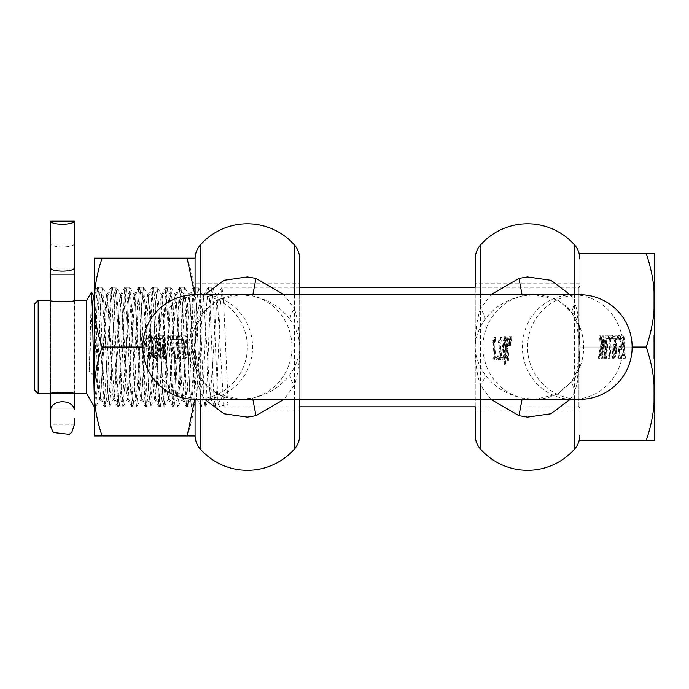<?xml version="1.0" encoding="UTF-8"?>
<svg xmlns="http://www.w3.org/2000/svg" width="689" height="689" viewBox="0 0 689 689"><rect width="100%" height="100%" fill="white"/><g stroke="black" fill="none" stroke-linecap="round" stroke-linejoin="round"><path stroke-width="0.52" stroke-dasharray="3.44 2.58" d="M653.801 401.196L653.801 382.516L653.801 404.934L653.801 401.196L654.55 401.196L653.801 401.196L654.55 401.196L654.55 399.327L654.55 404.934L653.801 404.934L654.55 404.934L654.55 393.72C654.326 409.636 651.544 425.199 646.213 440.417L654.55 440.417L654.55 382.516L653.801 382.516L654.55 382.516L653.801 382.516L654.55 382.516L654.55 397.458L653.801 397.458L654.55 397.458L654.55 393.72L653.801 393.72L654.55 393.72L654.55 386.253L653.801 386.253L654.55 386.253L654.55 404.934L653.801 404.934L654.55 404.934L654.55 401.196L653.801 401.196M632.14 347.032L579.837 347.032L579.837 286.331L579.837 440.417L579.837 253.638L579.811 350.029L576.555 371.853L579.354 368.288L574.359 379.432L557.72 394.099L534.716 399.327L522.176 398.027C505.984 394.349 493.462 386.357 484.6 374.032C478.312 364.653 475.195 355.653 475.246 347.032L475.246 410.911L579.837 410.911L579.837 283.153L475.246 283.153L475.246 347.032C475.177 361.871 476.926 374.618 480.474 385.263C483.799 380.586 485.177 376.84 484.6 374.032M94.221 406.665L94.298 397.854L95.642 406.682L97.287 387.933L100.637 304.779L102.351 287.261L104.134 306.131L107.484 389.285L109.198 406.803L110.972 387.95L114.331 304.745L116.045 287.261L117.819 306.114L121.178 389.294L122.883 406.803L124.666 387.933L128.025 304.788L129.73 287.261L131.513 306.123L134.872 389.311L136.577 406.803L138.36 387.95L141.71 304.762L143.424 287.261L145.207 306.131L148.557 389.276L150.271 406.803L152.054 387.941L155.404 304.753L157.118 287.261L158.892 306.105L162.251 389.302L163.965 406.803L165.748 387.933L169.098 304.779L170.812 287.261L172.586 306.123L175.945 389.294L177.659 406.803L179.433 387.95L182.792 304.753L184.497 287.261L186.28 306.123L189.639 389.285L191.344 406.803L193.127 387.933L196.477 304.779L198.191 287.261L199.974 306.114L203.324 389.311L205.038 406.803L206.821 387.95L210.171 304.753L211.885 287.261L213.668 306.114L218.025 403.685L219.825 406.803L223.098 405.296L226.371 406.803L228.162 403.685L223.736 304.753L222.03 287.261L220.247 306.114L216.889 389.311L215.183 406.803L213.401 387.95L210.05 304.753L208.336 287.261L206.554 306.114L203.203 389.311L201.489 406.803L199.707 387.941L196.356 304.753L194.642 287.261L192.86 306.114L189.509 389.311L187.796 406.803L186.021 387.95L182.663 304.753L180.949 287.261L179.174 306.114L175.816 389.311L174.102 406.803L172.328 387.95L168.969 304.753L167.263 287.261L165.481 306.114L162.122 389.311L160.416 406.803L158.634 387.941L155.275 304.753L153.569 287.261L151.787 306.114L148.436 389.311L146.723 406.803L144.94 387.95L141.589 304.753L139.876 287.261L138.093 306.114L134.743 389.311L133.029 406.803L131.255 387.95L127.896 304.753L126.182 287.261L124.408 306.114L121.049 389.311L119.335 406.803L117.561 387.941L114.202 304.753L112.496 287.261L110.714 306.114L107.355 389.311L105.65 406.803L103.867 387.95L100.508 304.753L98.803 287.261L97.02 306.114L94.298 375.488L89.225 371.311L91.473 292.145M86.745 300.335L86.745 393.72M38.188 300.335L38.188 393.72M50.323 393.72C49.565 391.989 75.359 391.981 74.61 393.72L74.61 300.335C75.368 302.075 49.574 302.075 50.323 300.335L50.323 393.72M34.45 304.073L34.45 389.991M95.504 406.803L94.298 406.803L94.298 375.488M94.298 397.854L94.221 395.391M218.025 403.685L223.098 395.357L217.121 296.184L210.274 397.88L203.427 296.184L196.58 397.872L189.733 296.184L182.568 397.88L176.04 296.184L169.193 397.88L162.346 296.184L155.507 397.872L148.66 296.184L141.486 397.88L134.966 296.184L128.12 397.88L121.273 296.184L114.426 397.872L107.26 296.184L100.413 397.88L94.221 297.329M92.309 306.45L89.225 371.311M223.098 405.296L223.098 395.357L228.162 403.685M653.801 342.088L654.55 342.088L653.801 342.097L653.801 335.354L653.801 355.662L654.55 355.662L654.55 335.354L654.55 342.097L653.801 342.088L653.801 335.827L653.801 358.237L653.801 335.827L653.801 358.237L653.801 335.827L653.801 358.237L653.801 335.827L653.801 358.237L653.801 335.827L653.801 355.662L654.55 355.662L654.55 338.402L653.801 338.402L654.55 338.402L653.801 338.402L654.55 338.402L654.55 356.127L654.55 340.271L653.801 340.271L653.801 337.929L654.55 337.929L654.55 340.271L653.801 340.271L653.801 347.032L653.801 337.929M654.55 344.629L654.55 355.24L654.55 344.629L653.801 344.629L654.55 344.629M654.55 356.127L653.801 356.127L654.55 356.127M654.55 337.929L654.55 393.72L653.801 393.72L654.55 393.72L654.55 382.516L654.55 393.72C654.326 377.813 651.544 362.25 646.213 347.032L579.837 347.032L579.354 368.288A52.295 50.366 -90 0 0 583.704 347.032A52.295 50.366 -90 0 0 579.354 325.776L579.837 348.134L578.002 379.536L576.555 371.853M654.55 300.981L653.801 300.826L654.55 300.981L654.55 299.112L653.801 299.112L653.801 291.137L654.55 291.137L653.801 291.421M653.801 298.328L654.55 298.328L654.55 299.112M654.55 298.328L654.55 294.582L653.801 294.582M653.801 292.412L654.55 292.412L654.55 294.582M654.55 292.412L654.55 291.421M654.55 291.137L654.55 292.429L654.55 291.335L653.801 291.335L653.801 311.971L653.801 288.76L653.801 289.414L654.55 289.414L654.55 290.68L653.801 290.68L653.801 300.197L654.55 300.197L654.55 298.613L653.801 298.613M653.801 296.296L654.55 296.296L654.55 292.429L653.801 292.429L653.801 291.335M654.55 296.296L654.55 298.613M654.55 300.197L654.55 300.826M654.55 354.31L653.801 354.31M653.801 355.24L653.801 344.629L653.801 355.24L654.55 355.24M653.801 356.127L653.801 347.032L653.801 356.127M653.801 300.981L653.801 299.749L654.55 299.749M653.801 299.749L653.801 299.112M653.801 291.137L653.801 292.429L654.55 292.446L654.55 293.411L653.801 293.411M653.801 300.197L653.801 300.826M579.837 440.417L646.213 440.417M654.55 253.638L654.55 300.335C654.326 284.428 651.544 268.865 646.213 253.638L579.837 253.638M654.55 342.088L654.55 358.237L654.55 336.094L654.55 338.48L653.801 338.48L653.801 358.237L654.55 358.237L654.55 335.827L654.55 358.711L654.55 300.335C654.326 316.242 651.544 331.805 646.213 347.032M653.801 290.68L653.801 289.414M653.801 289.156L653.801 311.566L653.801 289.156L654.55 289.156L654.55 308.922L653.801 308.922L654.55 308.922L654.55 311.566L653.801 311.566L654.55 311.566L654.55 308.922L653.801 308.922L654.55 308.922L654.55 289.156L653.801 289.156M653.801 338.48L653.801 358.237L653.801 349.444L653.801 358.237L654.55 358.237L653.801 358.237L654.55 358.237L653.801 358.237L654.55 358.237L653.801 358.237L654.55 358.237L653.801 358.237L654.55 358.237L653.801 358.237L654.55 358.237L654.55 335.827L653.801 335.827L654.55 335.827L653.801 335.827L654.55 335.827L653.801 335.827L654.55 335.827L653.801 335.827L654.55 335.827L654.55 358.237L653.801 358.237L654.55 358.237L654.55 335.827L653.801 335.827L654.55 335.827L653.801 335.827L654.55 335.827L654.55 338.48L653.801 338.48L654.55 338.48L654.55 358.237L654.55 349.444L653.801 349.444L654.55 349.444L654.55 358.237L653.801 358.237L654.55 358.237L654.55 335.827L653.801 335.827L654.55 335.827L654.55 346.791L653.801 346.791L654.55 346.791L654.55 335.827L653.801 335.827L654.55 335.827L654.55 358.237L654.55 338.48L653.801 338.48M653.801 357.91L653.801 347.032L653.801 357.91L654.55 357.91M653.801 335.354L654.55 335.354L653.801 335.354M653.801 302.144L653.801 288.682L653.801 311.988L653.801 301.911L653.801 303.47L653.801 302.144L654.55 302.144L654.55 303.47L653.801 303.47M654.55 309.43L654.55 306.484L654.55 311.971L653.801 311.988L654.55 311.988L653.801 311.971L654.55 311.988L654.55 300.344L654.55 309.43L653.801 309.43M654.55 290.68L654.55 294.246L653.801 294.246L654.55 294.246L654.55 293.411M654.55 291.335L654.55 300.344L654.55 288.76L653.801 288.76M654.55 306.484L653.801 306.484L654.55 306.484M654.55 310.084L653.801 310.084M654.55 337.619L653.801 337.619M654.55 340.495L653.801 340.495M654.55 355.145L653.801 355.145M654.55 336.094L653.801 336.094M654.55 347.032L653.801 347.032M653.801 358.711L654.55 358.711L653.801 358.711M654.55 303.47L654.55 301.911L653.801 301.911M654.55 301.911L654.55 309.387L653.801 309.387M654.55 309.387L654.55 308.793L653.801 308.793L654.55 308.793L654.55 311.988L654.55 290.715L653.801 290.715M654.55 290.715L654.55 288.682L653.801 288.682M654.55 288.682L654.55 290.792L653.801 290.792M654.55 290.792L654.55 302.144M654.55 393.798L654.55 399.327L654.55 397.458L653.801 397.458M654.55 288.76L653.801 288.924M654.55 289.414L654.55 288.924M494.099 347.032L495.27 357.746L494.357 357.746L494.926 360.037L497.363 360.037L496.803 357.746L495.916 357.746L494.745 347.032L495.658 337.55L495.133 337.55L494.444 340.022L493.6 340.676L493.376 342.726L494.289 342.726L494.099 347.032M494.289 342.726L493.505 342.726L493.324 347.032L494.478 357.746L495.27 357.746M506.544 348.109L507.569 338.712L506.768 337.119L505.381 338.807L504.434 343.019L505.011 347.979L504.615 353.845L505.933 358.624L507.638 360.545L508.301 358.607L507.879 353.793L506.544 348.109L507.319 348.109L508.086 350.408L509.093 358.607L508.439 360.545L506.734 358.624L505.941 356.48L505.27 350.503L505.786 348.066L505.011 348.066M505.028 364.903L502.996 347.032L504.804 336.628L504.227 336.628L502.427 347.032L504.46 364.903L505.855 364.903L503.771 347.032L505.597 336.628L505.02 336.628L503.203 347.032L505.287 364.903L504.46 364.903M500.972 357.746L499.818 347.032L500.722 337.55L500.197 337.55L499.516 340.022L498.672 340.676L498.448 342.726L499.361 342.726L499.172 347.032L500.326 357.746L499.422 357.746L499.973 360.037L502.419 360.037L501.859 357.746L500.972 357.746L501.764 357.746L500.593 347.032L501.506 337.55L500.989 337.55L500.3 340.022L499.447 340.676L499.232 342.726L500.136 342.726L499.956 347.032L501.118 357.746L500.214 357.746L500.774 360.037L503.22 360.037L502.66 357.746L501.764 357.746M494.478 357.746L493.565 357.746L494.125 360.037L496.562 360.037L496.011 357.746L495.124 357.746L493.97 347.032L494.866 337.55L494.349 337.55L493.668 340.022L492.816 340.676L492.601 342.726L493.505 342.726M599.086 358.246L600.989 347.032L600.377 335.836L601.101 335.836L602.961 347.032L602.815 354.43L602.031 354.43L602.987 347.032L602.324 335.836L603.082 335.836L604.985 347.032L604.331 358.246L605.131 358.246L604.477 358.246L605.14 347.032L604.158 339.427L604.322 347.032L602.453 358.246L601.781 358.246L602.444 347.032L601.497 339.608L601.643 347.032L599.774 358.246L598.293 358.246L600.214 347.032L599.576 335.836L600.308 335.836L602.186 347.032L602.031 354.43M602.815 354.43L603.762 347.032L603.125 335.836L603.874 335.836L605.76 347.032L605.131 358.246M605.726 358.246L606.983 347.032L605.726 335.836L608.628 335.836L609.162 338.488L606.923 338.488L607.655 347.032L606.389 358.246L604.925 358.246L606.208 347.032L604.933 335.836L607.836 335.836L608.378 338.488L606.139 338.488L606.88 347.032L605.597 358.246L606.389 358.246M609.154 358.246L610.411 347.032L609.154 335.836L612.065 335.836L612.59 338.488L610.351 338.488L611.083 347.032L609.817 358.246L608.353 358.246L609.636 347.032L608.361 335.836L611.264 335.836L611.806 338.488L609.567 338.488L610.308 347.032L609.024 358.246L609.817 358.246M613.408 350.959L614.485 344.19L615.527 344.285L616.095 345.473L615.191 339.935L613.83 337.998L613.313 338.592L612.702 335.707L613.201 335.397L614.407 336.318L615.604 338.979L616.801 347.032L616.259 353.448L615.329 356.687L613.778 358.702L613.115 356.592L613.408 350.959L612.624 350.959L612.504 358.142L613.778 358.702M618.541 358.246L619.807 346.696L621.237 347.032L621.788 344.931L620.556 338.282L619.764 338.127L619.084 339.815L618.515 336.628L619.549 335.362L621.245 337.558L622.425 342.95L622.356 347.032L621.504 349.487L620.384 349.633L619.712 355.61L621.822 355.61L621.297 358.246L617.749 358.246L619.032 346.696L620.47 347.032L621.013 344.931L619.764 338.282L618.972 338.127L618.3 339.815L617.723 336.628L618.128 335.715L618.756 335.362L619.592 335.948L620.462 337.558L621.676 346.257L620.729 349.487L619.609 349.633L618.929 355.61L621.039 355.61L620.505 358.246L617.749 358.246M620.832 349.762L619.609 349.633L620.832 349.762M623.045 355.593L622.21 355.593L621.685 358.246L625.293 358.246L621.185 358.246A51.554 49.642 90 0 0 621.685 355.593L623.045 355.593L623.786 347.032L622.52 335.836L623.114 335.836L624.38 347.032L623.648 355.593L625.044 355.593L624.51 358.246M497.768 360.037L498.569 360.037L497.622 355.748L496.821 355.748L497.768 360.037L499.37 360.037L498.405 355.748L496.821 355.748M484.6 320.032C485.177 317.224 483.799 313.478 480.474 308.801C476.926 319.446 475.177 332.184 475.246 347.032C475.195 338.402 478.312 329.402 484.6 320.032C493.462 307.707 505.984 299.706 522.176 296.037L534.707 294.737L557.745 299.973L574.359 314.632L579.354 325.776L576.538 322.168L578.002 314.528L579.837 345.921L579.837 435.215L579.837 258.84L579.837 347.032L576.555 322.202M534.707 294.737L534.716 294.737C537.368 294.539 541.597 295.064 547.393 296.296C564.403 300.835 571.396 312.341 571.853 312.901L574.359 314.632M618.067 340.116L617.266 340.116L616.483 335.836L617.284 335.836L618.067 340.116L616.483 340.116L615.682 335.836L616.483 335.836L617.284 340.116M509.137 336.628L508.224 345.344L508.671 345.344L509.869 336.628L509.137 336.628L509.929 336.628L508.999 345.344L509.447 345.344L508.671 345.344M509.49 345.344L509.938 345.344L511.135 336.628L510.403 336.628L509.49 345.344L510.713 345.344L511.927 336.628L511.135 336.628M621.185 358.246L621.685 358.246M623.648 355.593L625.044 355.593M625.819 355.593L625.293 358.246M620.884 358.246L621.685 355.593M621.426 355.593L622.21 355.593M623.829 355.593L624.561 347.032L623.304 335.836L622.52 335.836M623.907 335.836L625.156 347.032L624.423 355.593M622.417 355.593A52.295 50.366 90 0 0 623.097 347.032A52.295 50.366 90 0 0 572.731 294.737L579.837 294.737A52.295 52.295 0 0 0 527.541 347.032A52.295 52.295 0 0 0 579.837 399.327L572.731 399.327A52.295 50.366 90 0 0 621.926 358.246M102.161 258.125L94.221 258.125L94.221 435.939L102.161 435.939C97.08 421.444 94.427 406.631 94.221 391.481C94.427 376.34 97.08 361.518 102.161 347.032C97.08 332.537 94.427 317.724 94.221 302.574C94.427 287.434 97.08 272.62 102.161 258.125L187.141 258.125C192.222 272.62 194.866 287.434 195.082 302.574L195.082 294.737A52.295 52.295 0 0 1 247.377 347.032A52.295 52.295 0 0 1 195.082 399.327L195.082 391.481C194.866 376.34 192.222 361.518 187.141 347.032C192.222 332.537 194.866 317.724 195.082 302.574L194.815 294.737M149.616 338.213L150.099 335.827C151.313 336.439 151.838 340.168 151.675 347.032C151.847 353.87 151.313 357.608 150.099 358.237L149.616 355.843C150.633 355.369 151.098 352.432 151.029 347.032C151.098 341.641 150.633 338.704 149.616 338.213L150.4 338.213L150.882 335.827C152.097 336.439 152.622 340.168 152.45 347.032C152.622 353.87 152.097 357.608 150.882 358.237L150.099 358.237M146.593 345.835L148.316 345.835C148.376 341.107 148.049 338.566 147.343 338.213L147.816 335.827C148.703 336.456 149.048 340.194 148.85 347.032C149.057 353.853 148.703 357.591 147.816 358.237L147.343 355.843C148.049 355.498 148.376 352.957 148.316 348.229L146.593 348.229L146.593 345.835L149.082 345.835C149.143 341.107 148.815 338.566 148.109 338.213L148.591 335.827C149.479 336.456 149.823 340.194 149.616 347.032C149.823 353.853 149.479 357.591 148.591 358.237L147.816 358.237M155.955 350.994L155.697 338.532L155.197 337.937L154.62 338.239L153.191 340.883L153.768 337.283L155.723 335.397L156.515 335.397L157.505 338.488L157.514 355.67L156.515 358.607L155.197 358.444L153.75 356.687L153.182 353.121L155.18 356.032L155.955 350.994L156.73 350.994L156.481 338.532L155.981 337.937L155.404 338.239L153.974 340.883L154.551 337.283L156.515 335.397M155.714 358.607L156.73 355.67L157.514 355.67M157.505 338.488L156.722 338.488L156.73 355.67M159.779 358.211L158.522 347.032L159.262 338.445L157.574 338.445L158.108 335.793L162.139 335.793L161.605 338.445L159.926 338.445L159.185 347.032L160.442 358.211L159.779 358.211L160.571 358.211L159.297 347.032L160.046 338.445L158.367 338.445L158.901 335.793L162.931 335.793L162.389 338.445L160.709 338.445L159.96 347.032L161.235 358.211L160.442 358.211M161.243 350.942L161.932 344.56L162.707 343.897L163.681 345.456L163.706 339.866L163.009 337.98L162.268 338.575L162.819 335.689L163.457 335.379L164.24 336.335L164.438 338.997L164.714 356.644L164.051 358.685L162.475 356.575L161.243 350.942L162.027 350.942L162.061 347.032L162.957 344.164L163.482 343.897L164.456 345.456L164.49 339.866L163.793 337.98L163.026 338.575L163.612 335.689L164.258 335.379L165.033 336.335L165.506 356.644L164.843 358.685L163.267 356.575L162.027 350.942M172.724 347.032L168.65 347.032C166.729 343.2 167.143 339.462 169.907 335.827L177.745 335.827L177.039 339.556L171.294 339.556L170.528 341.425L170.881 343.294L176.625 343.294L177.745 358.237L173.981 358.237L172.724 347.032L173.499 347.032L169.425 347.032C167.505 343.2 167.927 339.462 170.708 335.827L178.537 335.827L177.822 339.556L172.078 339.556L171.311 341.425L171.656 343.294L177.4 343.294L178.537 358.237L174.782 358.237L173.499 347.032M178.787 358.237L177.667 343.294L183.24 343.294L183.102 347.032L183.877 347.032L184.015 343.294L178.442 343.294L179.588 358.237L178.787 358.237L185.057 358.237C186.53 357.625 187.15 353.896 186.926 347.032C187.15 340.151 186.521 336.413 185.057 335.827L185.849 335.827C187.313 336.421 187.933 340.159 187.709 347.032C187.933 353.896 187.313 357.634 185.849 358.237L185.057 358.237M195.082 410.911L195.082 283.153L195.082 410.911L299.672 410.911L299.672 347.032C299.724 355.653 296.606 364.653 290.319 374.032C281.457 386.357 268.925 394.349 252.742 398.027L240.211 399.327L217.173 394.091L200.559 379.432L195.564 368.288L195.082 347.032L195.082 435.215L195.082 329.471M195.082 399.327L202.187 399.327A52.295 50.366 90 0 1 151.821 347.032A52.295 50.366 90 0 1 202.187 294.737A52.295 50.366 90 0 1 252.553 347.032A52.295 50.366 90 0 1 202.187 399.327L240.203 399.327C237.55 399.517 233.321 399 227.525 397.768C210.515 393.221 203.522 381.723 203.066 381.155L200.559 379.432M195.082 326.939L195.082 258.84L195.082 347.032L195.564 325.776L200.559 314.632L217.199 299.956L240.203 294.737L252.742 296.037L252.863 294.737M183.937 350.77L184.712 350.77L184.092 354.499L182.266 354.499L183.308 354.499L183.937 350.77L183.308 339.556L178.089 339.556L178.787 335.827L185.057 335.827M162.819 335.689L164.258 335.379L162.819 335.689M156.722 338.488L155.723 335.397M170.881 343.294L171.656 343.294M156.515 358.607L154.534 356.687L153.966 353.121L155.964 356.032L156.73 350.994M252.863 399.327L252.742 398.027A52.295 50.366 90 0 0 291.947 347.032A52.295 50.366 90 0 0 252.742 296.037C268.925 299.706 281.457 307.707 290.319 320.032C289.742 317.224 291.111 313.478 294.444 308.801C298.148 320.635 299.887 333.381 299.672 347.032L299.672 399.327L299.672 347.032C299.887 360.692 298.148 373.429 294.444 385.263L284.092 399.327M290.319 374.032C289.742 376.84 291.111 380.586 294.444 385.263L294.444 399.327M204.745 294.737L200.31 301.153L196.916 314.528L198.38 322.168L195.564 325.776A52.295 50.366 90 0 0 191.215 347.032A52.295 50.366 90 0 0 195.564 368.288L198.38 371.896L196.916 379.536L200.31 392.902L204.745 399.327M290.319 320.032C296.606 329.402 299.724 338.402 299.672 347.032L299.672 283.153L195.082 283.153M226.371 406.803L299.672 406.803L299.672 287.261L222.03 287.261M196.916 379.536L195.082 348.134L196.916 314.528M198.363 371.853L195.082 347.807L195.133 343.113L198.363 322.202M294.444 294.737L294.444 308.801L284.092 294.737M200.31 399.327L200.31 392.902L203.066 381.163L198.38 371.896M185.849 358.237L179.588 358.237M183.05 354.499L182.482 347.032L183.877 347.032M184.712 350.77L184.092 339.556L178.873 339.556L179.588 335.827L185.849 335.827M182.266 354.499L181.707 347.032L183.102 347.032M181.707 347.032L182.482 347.032M183.308 354.499L184.092 354.499M177.667 343.294L178.442 343.294M177.4 343.294L176.625 343.294M177.745 358.237L178.537 358.237M173.981 358.237L174.782 358.237M168.65 347.032L169.425 347.032M162.897 347.17L163.543 346.386L164.43 347.618L164.318 356.23L163.439 354.938L162.716 351.071L162.897 347.17L162.122 347.17L161.941 351.071L162.656 354.938L163.81 355.946L163.655 347.618L162.759 346.386L162.122 347.17M164.43 347.618L163.655 347.618M163.526 356.23L164.318 356.23M162.759 346.386L163.543 346.386M164.714 356.644L165.506 356.644M164.051 358.685L164.843 358.685M162.475 356.575L163.267 356.575M161.235 358.211L160.571 358.211M154.68 357.953L155.473 357.953M153.75 356.687L154.534 356.687M153.182 353.121L153.966 353.121M153.234 353.121L154.017 353.121M155.18 356.032L155.964 356.032M200.31 294.737L200.31 301.153L203.066 312.901L200.559 314.632M155.197 337.937L155.981 337.937M153.242 340.883L154.026 340.883M153.191 340.883L153.974 340.883M153.768 337.283L154.551 337.283M159.262 338.445L160.046 338.445M157.574 338.445L158.367 338.445M158.108 335.793L158.901 335.793M162.139 335.793L162.931 335.793M161.605 338.445L162.389 338.445M159.926 338.445L160.709 338.445M162.707 343.897L163.482 343.897M163.681 345.456L164.456 345.456M163.009 337.98L163.793 337.98M169.907 335.827L170.708 335.827M177.745 335.827L178.537 335.827M177.039 339.556L177.822 339.556M171.294 339.556L172.078 339.556M183.24 343.294L184.015 343.294M183.308 339.556L184.092 339.556M178.089 339.556L178.873 339.556M178.787 335.827L179.588 335.827M149.616 355.843L150.4 355.843C151.408 355.369 151.873 352.432 151.795 347.032C151.881 341.641 151.408 338.704 150.4 338.213M150.882 358.237L150.4 355.843M147.343 355.843L148.109 355.843C148.815 355.498 149.143 352.957 149.082 348.229L147.351 348.229L147.351 345.835M148.591 358.237L148.109 355.843M148.316 348.229L149.082 348.229M146.593 348.229L147.351 348.229M148.316 345.835L149.082 345.835M147.343 338.213L148.109 338.213M147.816 335.827L148.591 335.827M150.099 335.827L150.882 335.827M621.28 348.367L622.055 348.367M619.471 347.049L620.47 347.032M619.712 355.61L618.929 355.61M621.822 355.61L621.039 355.61M621.297 358.246L620.505 358.246M619.807 346.696L619.032 346.696M609.024 358.246L608.353 358.246M605.597 358.246L604.925 358.246M604.477 358.246L603.676 358.246L604.365 347.032L603.375 339.427L603.547 347.032L601.661 358.246L600.989 358.246L601.669 347.032L600.713 339.608L600.868 347.032L598.974 358.246L598.293 358.246M604.331 358.246L603.676 358.246M604.158 339.427L603.375 339.427M602.453 358.246L601.661 358.246M601.781 358.246L600.989 358.246M601.497 339.608L600.713 339.608M599.774 358.246L598.974 358.246M570.165 399.327L574.609 392.902L578.002 379.536M490.826 399.327L480.474 385.263L480.474 399.327M578.906 406.803L578.906 347.032L578.906 406.803L475.246 406.803L475.246 287.261L578.906 287.261L578.906 347.032L578.906 287.261M579.837 283.153L579.837 410.911M522.055 294.737L522.176 296.037A52.295 50.366 -90 0 0 482.972 347.032A52.295 50.366 -90 0 0 522.176 398.027L522.055 399.327M480.474 294.737L480.474 308.801L490.826 294.737M578.002 314.528L574.609 301.153L570.165 294.737M574.609 399.327L574.609 392.902L571.853 381.155L574.359 379.432M493.565 357.746L494.357 357.746M494.125 360.037L494.926 360.037M496.562 360.037L497.363 360.037M496.011 357.746L496.803 357.746M495.124 357.746L495.916 357.746M500.136 342.726L499.361 342.726M500.326 357.746L501.118 357.746M499.422 357.746L500.214 357.746M499.973 360.037L500.774 360.037M502.419 360.037L503.22 360.037M501.859 357.746L502.66 357.746M505.287 364.903L505.855 364.903M505.786 348.066L505.011 347.979M506.889 356.988L507.871 358.314L508.293 357.178L507.621 351.881L506.217 348.832L506.045 353.629L506.889 356.988L506.096 356.988L505.261 353.629L505.442 348.832L506.837 351.881L507.5 357.178L507.07 358.314L506.096 356.988M505.786 347.979L505.209 343.019L506.165 338.807L507.56 337.119L508.361 338.712L507.319 348.109M506.915 347.342L507.586 342.855L507.156 339.332L505.915 342.674L506.915 347.342L506.139 347.342L505.442 345.947L505.14 342.674L505.648 340.228L506.372 339.332L506.854 340.34L506.561 345.284L506.139 347.342L505.743 346.636L506.527 346.645M507.871 358.314L507.07 358.314M506.243 350.227L507.018 350.227M505.442 348.832L506.217 348.832M506.372 339.332L507.156 339.332M505.442 345.947L506.217 345.947M507.638 360.545L508.439 360.545M506.544 348.195L507.319 348.195M497.604 355.748L498.569 360.037L499.37 360.037M497.622 355.748L498.405 355.748M621.237 347.032L620.798 347.239L621.237 347.032M621.616 346.205L620.841 346.205M620.1 337.954L619.316 337.954M619.48 338.609L618.696 338.609M619.127 339.815L618.343 339.815M619.084 339.815L618.3 339.815M618.515 336.628L617.723 336.628M619.549 335.362L618.756 335.362M621.245 337.558L620.462 337.558M506.768 337.119L507.56 337.119M504.804 336.628L505.597 336.628M504.227 336.628L505.02 336.628M500.722 337.55L501.506 337.55M500.197 337.55L500.989 337.55M498.672 340.676L499.447 340.676M498.448 342.726L499.232 342.726M494.866 337.55L495.658 337.55M494.349 337.55L495.133 337.55M492.816 340.676L493.6 340.676M492.601 342.726L493.376 342.726M574.609 294.737L574.609 301.153L571.853 312.901L576.538 322.168M600.377 335.836L599.576 335.836M601.101 335.836L600.308 335.836M603.125 335.836L602.324 335.836M603.874 335.836L603.082 335.836M605.726 335.836L604.933 335.836M608.628 335.836L607.836 335.836M609.162 338.488L608.378 338.488M606.923 338.488L606.139 338.488M609.154 335.836L608.361 335.836M612.065 335.836L611.264 335.836M612.59 338.488L611.806 338.488M610.351 338.488L609.567 338.488M617.284 335.836L615.682 335.836M617.266 340.116L616.483 340.116M509.447 345.344L510.661 336.628M508.224 345.344L508.999 345.344M510.403 336.628L511.195 336.628L510.265 345.344M511.927 336.628L511.195 336.628M509.938 345.344L510.713 345.344M612.986 358.702L614.545 356.687L615.475 353.448L616.026 347.032L614.821 338.979L613.615 336.318L612.4 335.397L611.91 335.707L612.495 338.592L613.046 337.998L614.407 339.935L615.32 345.473L614.752 344.285L613.71 344.19L612.624 350.959M614.907 346.739L615.337 347.635L616.112 347.635L615.217 346.403L614.588 347.187L613.856 347.032L614.442 346.403L615.682 346.739M612.4 335.397L613.201 335.397M611.91 335.707L612.702 335.707M613.046 337.998L613.83 337.998M615.32 345.473L616.095 345.473M614.2 343.914L614.976 343.914M614.588 347.187L613.873 354.921L614.295 356.247L615.716 352.759L616.112 347.635M615.337 347.635L614.933 352.759L613.511 356.247L613.081 354.921L613.813 347.187M614.295 356.247L613.511 356.247M615.217 346.403L614.442 346.403M74.231 399.818L74.231 409.809L50.702 409.809L50.702 393.72L74.231 393.72M74.231 243.923A11.765 3.049 0 0 1 62.466 246.963A11.765 3.049 0 0 1 50.702 243.923L74.231 243.923M74.231 393.626L74.231 300.43L74.231 393.626M74.231 418.257L74.231 424.906L50.702 424.906L50.702 418.257M50.702 300.43L50.702 393.626L50.702 300.43M50.702 268.099L50.702 274.188L74.231 274.188L74.231 268.099L50.702 268.099A11.765 3.049 180 0 0 62.466 271.139A11.765 3.049 180 0 0 74.231 268.099L50.702 268.099M183.05 302.04L180.285 358.607L177.349 398.983L176.212 392.015L173.439 335.448L170.657 295.219L169.365 302.04L166.592 358.607L163.655 398.983L162.518 392.015L159.745 335.457L156.808 295.081L155.671 302.04L152.898 358.607L150.124 398.845L148.824 392.015L146.051 335.448L143.123 295.081L141.977 302.04L139.204 358.607L136.276 398.983L135.13 392.015L132.357 335.457L129.429 295.081L128.283 302.04L125.519 358.607L122.582 398.983L121.436 392.015L118.672 335.448L115.735 295.081L114.598 302.04L111.825 358.607L108.888 398.983L107.751 392.015L104.978 335.457L102.041 295.081L100.904 302.04L98.131 358.607L95.194 398.983L94.221 393.824L94.221 302.824C95.719 321.289 97.218 374.523 98.716 392.015L99.862 398.983L101.283 388.26L105.563 302.04L106.709 295.081L108.13 305.804L112.41 392.015L113.547 398.983L114.977 388.26L119.257 302.04L120.394 295.081L121.824 305.804L126.104 392.015L127.241 398.983L128.671 388.26L132.951 302.04L134.088 295.081L135.518 305.804L139.789 392.015L140.935 398.983L142.356 388.26L146.636 302.04L147.782 295.081L149.203 305.804L153.483 392.015L154.629 398.983L156.05 388.26L160.33 302.04L161.476 295.081L162.897 305.804L167.177 392.015L168.323 398.983L169.744 388.26L174.024 302.04L175.161 295.081L176.591 305.804L180.871 392.015L182.008 398.983L183.438 388.26L187.718 302.04L188.855 295.081L190.285 305.804L195.082 398.983L195.082 332.563L193.135 376.745L191.042 398.983L189.897 392.015L187.124 335.457L184.351 295.219L183.05 302.04M142.778 347.032L187.141 347.032C192.222 361.518 194.866 376.34 195.082 391.481C194.866 406.631 192.222 421.444 187.141 435.939L195.082 435.939L195.082 302.574C194.866 317.724 192.222 332.537 187.141 347.032L102.161 347.032M194.815 399.327L195.082 259.486M102.161 435.939L187.141 435.939M195.082 396.864L195.082 290.095L193.23 287.382L186.392 406.682L179.545 287.382L172.698 406.682L165.851 287.382L159.004 406.682L152.157 287.382L145.31 406.682L138.463 287.382L131.625 406.682L124.778 287.382L117.931 406.682L111.084 287.382L104.237 406.682L97.39 287.382L95.805 305.003L94.221 343.932L94.221 400.809L95.358 398.845M193.506 287.382L195.082 304.684L195.082 332.563M94.221 343.932L94.221 302.833M97.39 287.382L94.221 292.859L94.221 299.448M654.55 338.721L653.801 338.721M653.801 339.892L654.55 339.892M654.55 342.691L653.801 342.691M654.55 355.343L653.801 355.343M654.55 353.801L653.801 353.801L654.55 353.801M653.801 290.017L654.55 290.017M654.55 291.654L653.801 291.654M654.55 291.903L653.801 291.903M654.55 293.574L653.801 293.574M654.55 296.373L653.801 296.373M654.55 300.344L653.801 300.344L654.55 300.344M654.55 304.245L653.801 304.245M654.55 307.122L653.801 307.122M654.55 308.836L653.801 308.836M654.55 309.128L653.801 309.128M654.55 308.353L653.801 308.353L654.55 308.371M654.55 307.354L653.801 307.354M654.55 311.385L653.801 311.385M654.55 308.879L653.801 308.879M654.55 305.253L653.801 305.253M654.55 291.697L653.801 291.697M654.55 357.763L653.801 357.763M653.801 356.454L654.55 356.454M654.55 336.189L653.801 336.189M654.55 341.468L653.801 341.468M654.55 347.015L653.801 347.015M654.55 352.656L653.801 352.656M654.55 355.679L653.801 355.679L654.55 355.679M654.55 303.203L653.801 303.203M654.55 307.501L653.801 307.501M654.55 309.197L653.801 309.197M654.55 311.032L653.801 311.032M654.55 299L653.801 299M654.55 293.979L653.801 293.979M654.55 293.238L653.801 293.238M654.55 296.425L653.801 296.425M654.55 389.991L653.801 389.991M572.731 294.737A52.295 50.366 90 0 0 522.365 347.032A52.295 50.366 90 0 0 572.731 399.327M200.31 245.008L200.31 449.056M294.444 449.056L294.444 245.008M165.136 348.367L164.361 348.367M163.681 348.255L164.456 348.255M163.706 349.039L164.482 349.039M163.896 352.785L164.68 352.785M163.939 354.956L164.723 354.956M163.81 355.946L164.593 355.946M162.656 354.938L163.439 354.938M161.941 351.071L162.716 351.071M161.889 348.755L162.664 348.755M162.423 346.541L163.198 346.541M161.726 354.129L162.509 354.129M157.385 347.023L156.61 347.023M155.197 358.444L155.99 358.444M154.19 357.35L154.982 357.35M153.552 353.957L154.336 353.957M154.017 354.921L154.801 354.921M154.586 355.713L155.369 355.713M155.68 355.464L156.463 355.464M155.912 353.793L156.696 353.793M155.921 347.023L156.696 347.023M155.955 343.122L156.739 343.122M155.938 340.245L156.713 340.245M155.697 338.532L156.481 338.532M154.62 338.239L155.404 338.239M154.069 339.014L154.853 339.014M153.587 340.013L154.37 340.013M154.706 335.982L155.499 335.982M156.696 342.114L157.471 342.114M161.665 345.223L162.449 345.223M162.173 344.164L162.957 344.164M163.706 339.866L164.49 339.866M162.604 338.17L163.388 338.17M164.438 338.997L165.222 338.997M183.937 343.294L184.712 343.294M621.504 349.487L620.729 349.487M480.474 245.008L480.474 449.056M574.609 245.008L574.609 449.056M507.225 354.077L508.008 354.077M506.837 351.881L507.621 351.881M505.261 353.629L506.045 353.629M506.561 345.284L507.337 345.284M506.803 342.855L507.586 342.855M506.854 340.34L507.638 340.34M505.648 340.228L506.432 340.228M505.14 342.674L505.915 342.674M505.132 344.552L505.907 344.552M504.494 350.503L505.27 350.503M504.615 353.845L505.399 353.845M505.158 356.48L505.941 356.48M505.933 358.624L506.734 358.624M508.301 358.607L509.093 358.607M507.879 353.793L508.654 353.793M507.311 350.408L508.086 350.408M621.736 342.967L620.961 342.967M621.056 339.324L620.272 339.324M620.556 338.282L619.764 338.282M619.764 338.127L618.972 338.127M618.92 335.715L618.128 335.715M620.384 335.948L619.592 335.948M621.978 339.953L621.194 339.953M622.425 342.95L621.642 342.95M622.451 346.257L621.676 346.257M507.113 345.8L507.888 345.8M507.466 342.821L508.249 342.821M507.569 338.712L508.361 338.712M505.381 338.807L506.165 338.807M504.434 343.019L505.209 343.019M504.469 345.869L505.244 345.869M499.516 340.022L500.3 340.022M493.668 340.022L494.444 340.022M612.4 354.12L613.184 354.12M612.323 356.592L613.115 356.592M612.504 358.142L613.296 358.142M614.545 356.687L615.329 356.687M615.475 353.448L616.259 353.448M616.018 348.384L616.793 348.384M615.742 343.113L616.517 343.113M614.821 338.979L615.604 338.979M613.615 336.318L614.407 336.318M612.133 335.457L612.926 335.457M612.719 338.187L613.503 338.187M614.407 339.935L615.191 339.935M614.752 344.285L615.527 344.285M613.71 344.19L614.485 344.19M613.296 345.241L614.071 345.241M614.872 346.558L614.097 346.558M616.095 349.056L615.32 349.056M615.716 352.759L614.933 352.759M615.156 354.973L614.364 354.973M614.683 355.972L613.89 355.972M613.873 354.921L613.081 354.921M614.08 351.089L613.305 351.089M614.295 348.755L613.52 348.755M50.702 409.809A11.765 8.044 180 0 1 62.466 401.765A11.765 8.044 180 0 1 74.231 409.809L50.702 409.809M74.231 274.188L50.702 274.188L74.231 274.188M215.183 406.803L219.825 406.803M201.489 406.803L205.038 406.803M187.796 406.803L191.344 406.803M174.102 406.803L177.659 406.803M160.416 406.803L163.965 406.803M146.723 406.803L150.271 406.803M133.029 406.803L136.577 406.803M119.335 406.803L122.883 406.803M105.65 406.803L109.198 406.803M208.336 287.261L211.885 287.261M194.642 287.261L198.191 287.261M180.949 287.261L184.497 287.261M167.263 287.261L170.812 287.261M153.569 287.261L157.118 287.261M139.876 287.261L143.424 287.261M126.182 287.261L129.73 287.261M112.496 287.261L116.045 287.261M98.803 287.261L102.351 287.261M217.121 296.184L212.023 287.382M210.274 397.88L205.176 406.682M203.427 296.184L198.329 287.382M196.58 397.872L191.482 406.682M189.733 296.184L184.635 287.382M182.886 397.872L177.788 406.682M176.04 296.184L170.95 287.382M169.193 397.88L164.103 406.682M162.346 296.184L157.256 287.382M155.507 397.872L150.409 406.682M148.66 296.184L143.562 287.382M141.813 397.872L136.715 406.682M134.966 296.184L129.868 287.382M128.12 397.88L123.021 406.682M121.273 296.184L116.183 287.382M114.426 397.872L109.336 406.682M107.579 296.184L102.489 287.382M100.732 397.88L95.642 406.682M98.665 287.382L94.221 295.064M105.512 406.682L100.413 397.88M112.359 287.382L107.26 296.184M119.197 406.682L114.107 397.872M126.044 287.382L120.954 296.184M132.891 406.682L127.801 397.872M139.738 287.382L134.639 296.184M146.585 406.682L141.486 397.88M153.432 287.382L148.333 296.184M160.279 406.682L155.18 397.872M167.126 287.382L162.027 296.184M173.972 406.682L168.874 397.872M180.811 287.382L175.721 296.184M187.658 406.682L182.568 397.88M194.505 287.382L189.415 296.184M201.352 406.682L196.253 397.872M208.199 287.382L203.1 296.184M215.046 406.682L209.947 397.88M221.892 287.382L216.794 296.184M654.55 311.988L653.801 311.988M195.082 294.737L240.211 294.737L232.718 295.262L225.553 296.847L216.208 300.886L203.066 312.901L198.38 322.168M195.082 348.134L195.082 345.912M620.806 349.762L620.031 349.762M579.837 348.134L579.837 345.921M576.538 371.896L571.853 381.163L558.71 393.178L549.366 397.217L542.2 398.802L534.716 399.327M620.841 347.239L620.066 347.239M177.349 398.983L182.008 398.983M163.655 398.983L168.323 398.983M149.961 398.983L154.629 398.983M136.276 398.983L140.935 398.983M122.582 398.983L127.241 398.983M108.888 398.983L113.547 398.983M95.194 398.983L99.862 398.983M184.196 295.081L188.855 295.081M170.502 295.081L175.161 295.081M156.808 295.081L161.476 295.081M143.123 295.081L147.782 295.081M129.429 295.081L134.088 295.081M115.735 295.081L120.394 295.081M102.041 295.081L106.709 295.081M191.042 398.983L195.082 398.983M191.197 398.845L186.659 406.682M184.351 295.219L179.82 287.382M177.504 398.845L172.973 406.682M170.657 295.219L166.127 287.382M163.818 398.845L159.28 406.682M156.971 295.219L152.433 287.382M150.124 398.845L145.586 406.682M143.278 295.219L138.739 287.382M136.431 398.845L131.892 406.682M129.584 295.219L125.053 287.382M122.737 398.845L118.207 406.682M115.89 295.219L111.36 287.382M109.051 398.845L104.513 406.682M102.205 295.219L97.666 287.382M99.698 398.845L104.237 406.682M106.545 295.219L111.084 287.382M113.392 398.845L117.931 406.682M120.239 295.219L124.778 287.382M127.086 398.845L131.625 406.682M133.933 295.219L138.463 287.382M140.78 398.845L145.31 406.682M147.627 295.219L152.157 287.382M154.465 398.845L159.004 406.682M161.312 295.219L165.851 287.382M168.159 398.845L172.698 406.682M175.006 295.219L179.545 287.382M181.853 398.845L186.392 406.682M188.7 295.219L193.23 287.382"/><path stroke-width="1.03" d="M74.231 418.257L74.231 424.906L71.94 431.882L69.468 434.363L53.466 432.485L51.055 427.757L50.702 424.906L50.702 409.809A11.765 8.044 180 0 1 51.425 407.035A11.765 8.044 -0 0 1 62.466 401.765A11.765 8.044 180 0 1 73.508 407.035A11.765 8.044 180 0 1 74.231 409.809L74.231 393.626L86.745 393.72L86.745 300.335L91.473 292.145L92.378 308.887L94.221 395.391M38.188 300.335L34.45 304.073L34.45 389.991L38.188 393.72L38.188 300.335L50.323 300.335C49.574 302.075 75.359 302.075 74.61 300.335L86.745 300.335M74.61 393.72C75.359 391.989 49.574 391.989 50.323 393.72L38.188 393.72M50.702 221.186A11.765 3.049 0 0 0 62.466 224.235A11.765 3.049 0 0 0 74.231 221.186L50.702 221.186L50.323 300.335M94.221 297.329L93.566 296.184L92.309 306.45M654.55 342.691L654.55 342.132M654.55 340.667L654.55 339.892M646.213 440.417C651.544 425.199 654.326 409.636 654.55 393.72L654.55 440.417L579.837 440.417M654.55 397.458L654.55 393.72C654.326 377.813 651.544 362.25 646.213 347.032L632.14 347.032A52.295 52.295 0 0 0 579.837 294.737L195.082 294.737L195.082 258.125L102.161 258.125C97.08 272.62 94.427 287.434 94.221 302.574C94.427 317.724 97.08 332.537 102.161 347.032L142.778 347.032A52.295 52.295 0 0 1 195.082 294.737M646.213 347.032C651.544 331.805 654.326 316.242 654.55 300.335C654.326 284.428 651.544 268.865 646.213 253.638L579.837 253.638M654.55 253.638L646.213 253.638L654.55 253.638L654.55 393.798M102.161 347.032C97.08 361.518 94.427 376.34 94.221 391.481C94.427 406.631 97.08 421.444 102.161 435.939L195.082 435.939L195.082 399.327L579.837 399.327A52.295 52.295 0 0 0 632.14 347.032M195.082 399.327A52.295 52.295 0 0 1 142.778 347.032M299.672 435.215L299.672 399.327L299.672 435.215A20.92 20.92 0 0 1 294.444 449.056A62.759 62.759 0 0 1 200.31 449.056A20.92 20.92 0 0 1 195.082 435.215M284.092 399.327L255.955 415.648L252.863 399.327M204.745 399.327L223.934 413.727L247.377 417.121L255.955 415.648M195.082 258.84A20.92 20.92 0 0 1 200.31 245.008A62.759 62.759 0 0 1 294.444 245.008A20.92 20.92 0 0 1 299.672 258.84L299.672 294.737L299.672 258.84M299.672 410.911L299.672 406.803L475.246 406.803L475.246 435.215L475.246 410.911M475.246 283.153L475.246 258.84L475.246 287.261L299.672 287.261L299.672 283.153M195.082 329.471L195.082 326.939M284.092 294.737L255.955 278.416L247.377 276.944L223.977 280.311L204.745 294.737M252.863 294.737L255.955 278.416M579.837 435.215A20.92 20.92 0 0 1 574.609 449.056A62.759 62.759 0 0 1 480.474 449.056A20.92 20.92 0 0 1 475.246 435.215M522.055 399.327L518.963 415.648L527.541 417.112L550.942 413.744L570.165 399.327M518.963 415.648L490.826 399.327M475.246 258.84A20.92 20.92 0 0 1 480.474 245.008A62.759 62.759 0 0 1 574.609 245.008A20.92 20.92 0 0 1 579.837 258.84M490.826 294.737L518.963 278.416L522.055 294.737M570.165 294.737L550.985 280.328L527.541 276.944L518.963 278.416M50.702 300.43L50.702 274.188L74.231 274.188L74.231 300.43L74.231 243.923M74.231 399.818L74.231 393.626M50.702 243.923L50.702 268.099A11.765 3.049 0 0 0 62.466 271.139A11.765 3.049 0 0 0 74.231 268.099L74.231 221.186M74.231 393.72L50.702 393.626L50.702 418.257M194.815 294.737L187.141 258.125L195.082 258.125L195.082 259.486M187.141 435.939L194.815 399.327M102.161 435.939L94.221 435.939L94.221 258.125L102.161 258.125M94.221 299.448L94.221 302.833M294.444 399.327L294.444 449.056M200.31 399.327L200.31 449.056M294.444 245.008L294.444 294.737M200.31 245.008L200.31 294.737M574.609 399.327L574.609 449.056M480.474 399.327L480.474 449.056M480.474 245.008L480.474 294.737M574.609 294.737L574.609 245.008M578.906 287.261L579.837 286.331M86.745 393.72L94.221 406.665M93.893 296.184L91.551 292.145M94.221 295.064L93.566 296.184M578.906 406.803L579.837 407.733M534.707 399.327L572.731 399.327M534.707 294.737L572.731 294.737"/></g></svg>
